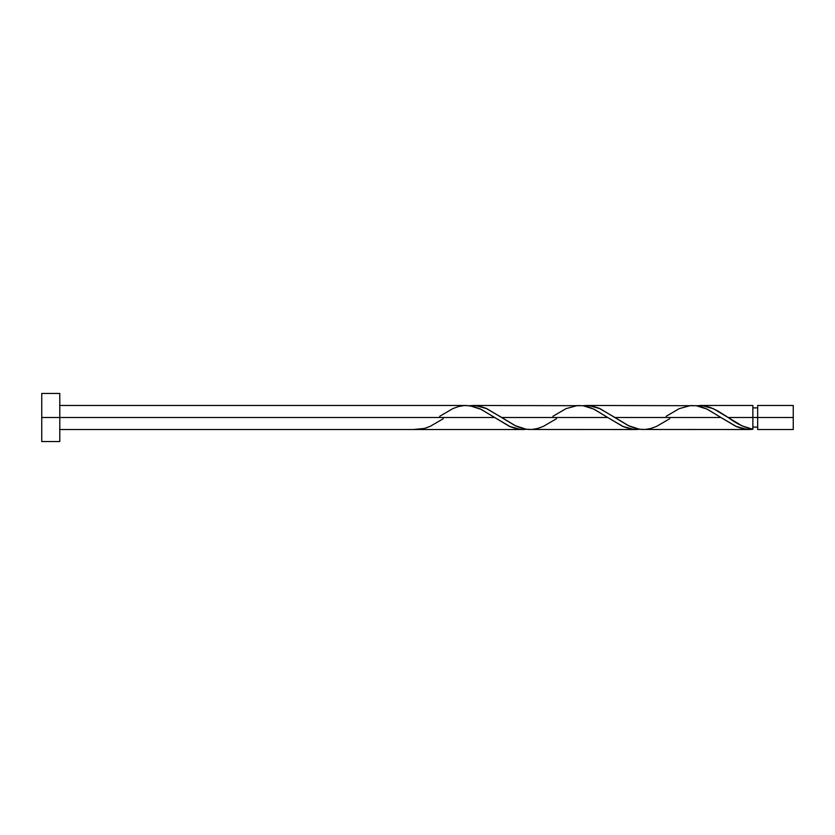 <?xml version="1.0" encoding="UTF-8"?>
<svg xmlns="http://www.w3.org/2000/svg" width="835" height="835" viewBox="0 0 835 835"><rect width="100%" height="100%" fill="white"/><g stroke="black" fill="none" stroke-linecap="round" stroke-linejoin="round"><path stroke-width="1.25" d="M793.25 429.524L793.25 405.476L793.25 417.5L757.669 417.5L757.669 405.476L757.669 429.524L793.25 429.524L793.25 417.5L728.172 417.5L742.054 425.881L752.867 429.284L752.867 405.476L752.867 417.5L757.669 417.5L757.669 429.524M41.75 441.548L41.75 393.452L41.75 441.548L59.786 441.548L59.786 417.5L41.75 417.5L494.497 417.5L59.786 417.5L59.786 393.452L59.786 441.548M443.291 418.7L430.171 426.361L424.504 428.438L413.189 429.524L522.804 429.524L517.491 429.002L510.415 426.789L480.355 409.004L473.268 406.394L466.191 405.476L59.786 405.476M439.69 416.3L452.81 408.639L458.478 406.561L464.135 405.549L469.802 405.716L481.117 409.369L509.423 426.361L520.748 429.451L526.415 429.284L522.804 429.524M641.468 429.461L749.256 429.524L742.879 428.783L736.898 426.81L720.949 417.5L614.946 417.5L629.089 425.996L636.166 428.605L641.468 429.461M669.743 418.7L656.623 426.361L650.956 428.438L645.298 429.451L639.641 429.284L628.317 425.631L600.01 408.639L588.685 405.549L583.028 405.716L586.64 405.476L591.942 405.998L599.029 408.211L614.946 417.5L720.949 417.5L735.875 426.361L747.2 429.451L752.867 429.284L748.87 429.524M528.242 429.461L636.03 429.524L630.717 429.002L623.641 426.789L607.723 417.5L501.72 417.5L515.863 425.996L522.94 428.605L528.242 429.461M556.517 418.7L543.397 426.361L537.73 428.438L532.072 429.451L526.415 429.284L515.091 425.631L486.784 408.639L475.459 405.549L469.802 405.716L473.414 405.476L478.716 405.998L485.803 408.211L501.72 417.5L607.723 417.5L622.649 426.361L633.974 429.451L639.641 429.284L636.03 429.524M726.387 416.321L728.172 417.5L752.867 417.5L752.867 429.284C744.632 427.635 736.397 423.7 728.172 417.5L713.236 408.639L701.911 405.549L696.254 405.716L703.394 405.706L710.47 407.501L717.557 410.82L726.387 416.321M666.142 416.3L679.262 408.639L690.587 405.549L696.254 405.716L701.911 407.031L707.569 409.369L720.949 417.5L706.807 409.004L696.181 405.706L586.64 405.476M552.916 416.3L566.036 408.639L577.361 405.549L583.028 405.716L588.685 407.031L594.343 409.369L607.723 417.5L593.581 409.004L582.955 405.706L473.414 405.476M752.867 427.123L757.669 427.123M413.189 429.524L59.786 429.524M699.866 405.476L752.867 405.476M41.75 393.452L59.786 393.452M752.867 407.877L757.669 407.877M757.669 405.476L793.25 405.476"/></g></svg>
